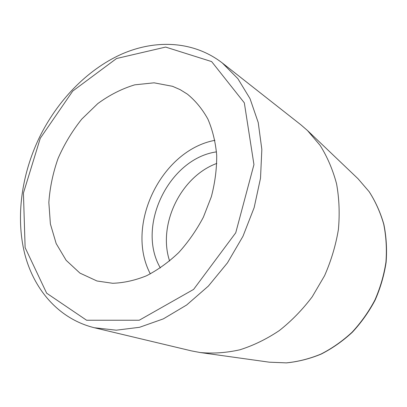 <?xml version="1.0" encoding="UTF-8"?>
<svg xmlns="http://www.w3.org/2000/svg" width="407" height="407" viewBox="0 0 407 407"><rect width="100%" height="100%" fill="white"/><g stroke="black" fill="none" stroke-linecap="round" stroke-linejoin="round"><path stroke-width="0.61" d="M222.349 63.014L300.941 124.852L307.473 130.52L320.161 145.441C327.355 156.939 332.824 169.739 336.574 183.852C339.219 198.524 339.83 213.741 338.4 229.502C335.775 245.314 331.161 260.724 324.562 275.727L312.24 296.759C302.472 309.707 291.488 320.986 279.283 330.601C266.6 339.092 253.48 345.487 239.916 349.781C226.338 352.828 213.085 353.744 200.147 352.528L191.651 350.931L94.373 327.747L116.254 330.189L139.54 327.294L163.339 318.874L186.635 305.011L208.353 286.101L227.452 262.856L242.969 236.284L254.151 207.616L260.511 178.215L261.838 149.44L258.231 122.573L250.051 98.698L237.856 78.648L222.349 63.014C193.305 40.532 154.752 39.24 120.711 54.548C86.579 70.172 57.148 101.053 39.23 137.79C21.571 174.654 15.649 216.9 24.603 253.352C33.756 289.54 58.71 318.956 94.373 327.747M172.522 86.304L180.174 89.657L187.347 94.114C195.487 100.738 202.34 109.076 207.906 119.124C212.586 130.031 215.517 142.068 216.702 155.24C216.804 168.834 215.023 182.662 211.35 196.718L203.393 217.15C196.495 230.214 188.258 242.038 178.683 252.62C168.539 262.25 157.794 269.973 146.449 275.798C134.997 280.413 123.738 282.911 112.668 283.282L96.998 280.998L79.92 273.097L66.127 260.297L56.171 243.554L50.382 223.921L48.845 202.467C49.873 187.612 52.961 172.899 58.115 158.323C64.347 144.124 72.232 131.049 81.766 119.103L97.777 103.607C109.529 94.989 121.866 88.726 134.788 84.829L154.065 82.819L172.522 86.304M169.612 261.024C157.509 224.598 180.728 176.567 216.794 163.426M160.368 267.964C136.03 226.531 168.9 158.532 216.488 151.872M150.336 273.901C124.746 225.554 161.131 150.295 214.911 140.318M269.307 362.184L286.482 362.881C298.199 361.716 309.773 358.786 321.199 354.08C332.361 348.382 342.73 341.117 352.304 332.28C361.253 322.654 368.854 311.95 375.106 300.163C380.459 287.942 384.127 275.336 386.116 262.342C387.093 249.343 386.345 236.701 383.877 224.415C380.464 212.54 375.575 201.648 369.21 191.748L358.002 178.719L369.134 191.666C375.463 201.516 380.326 212.373 383.725 224.226C386.182 236.503 386.92 249.14 385.938 262.154C383.943 275.168 380.26 287.805 374.893 300.056C368.625 311.874 361.009 322.609 352.05 332.254C342.46 341.107 332.097 348.382 320.95 354.08C309.549 358.781 298.026 361.711 286.37 362.871L269.307 362.184L200.147 352.528M40.268 138.294L72.736 91.071L116.544 58.511L165.629 47.08L211.64 61.589L244.322 102.834L253.948 164.606L235.739 232.789L193.61 289.408L139.225 320.238L86.599 320.243L46.652 293.193L25.122 247.624L23.428 193.066L40.268 138.294M358.002 178.719L307.473 130.52"/></g></svg>
